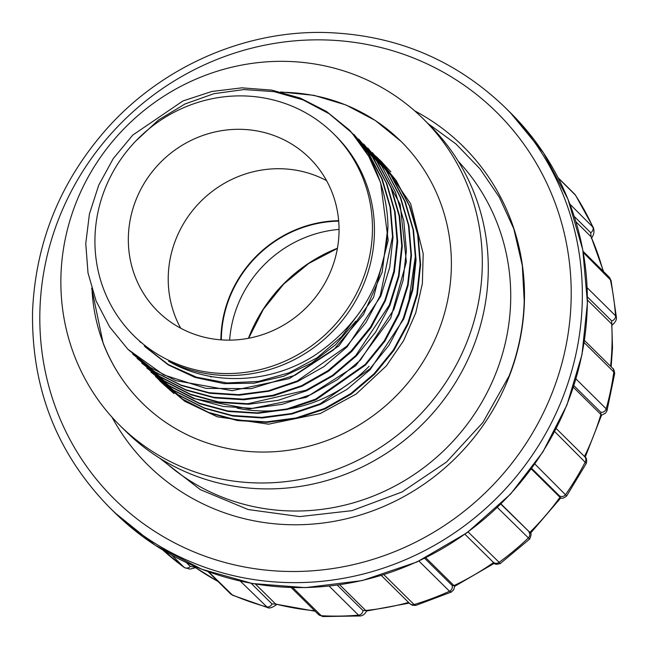 <?xml version="1.0" encoding="UTF-8"?>
<svg xmlns="http://www.w3.org/2000/svg" width="649" height="649" viewBox="0 0 649 649"><rect width="100%" height="100%" fill="white"/><g stroke="black" fill="none" stroke-linecap="round" stroke-linejoin="round"><path stroke-width="0.97" d="M135.13 276.555A107.831 102.899 134.7 0 1 177.315 148.394A107.831 102.899 134.7 0 1 309.484 158.015A107.831 102.899 134.7 0 1 306.88 307.042A107.831 102.899 134.7 0 1 157.894 311.415A107.831 102.899 134.7 0 1 135.13 276.555M363.497 179.619A142.009 135.511 134.7 0 1 307.934 348.408A142.009 135.511 134.7 0 1 133.872 335.728A142.009 135.511 134.7 0 1 137.304 139.462A142.009 135.511 134.7 0 1 333.505 133.702A142.009 135.511 134.7 0 1 363.497 179.619M180.706 328.224A107.831 102.899 134.7 0 1 175.019 315.966A107.831 102.899 134.7 0 1 205.49 196.955A107.831 102.899 134.7 0 1 326.561 180.633M220.895 339.841A117.209 111.839 134.7 0 1 220.952 337.001A117.209 111.839 134.7 0 1 338.656 220.676M333.505 133.702L335.501 135.673A142.009 135.511 134.7 0 1 365.492 181.59A142.009 135.511 134.7 0 1 326.512 337.285A142.009 135.511 134.7 0 1 168.57 361.217C212.158 386.488 270.138 383.664 313.929 355.855C360.463 324.703 385.141 281.617 387.964 226.598L382.147 272.247L363.489 314.546L333.594 349.892L295.019 375.268L251.163 388.646L205.944 388.386L163.653 374.879L127.894 349.276L109.584 326.812L96.109 301.014L88.004 272.929L85.765 243.553L89.432 213.935L98.713 185.216L113.275 158.559L132.737 135.106L182.945 100.944L211.874 91.468L241.947 87.834L271.761 90.122L300.276 98.072L326.455 111.433L349.243 129.881L367.869 152.62L381.677 178.653L390.049 206.999L392.515 236.674L380.241 295.603L365.955 322.504L346.785 346.209L297.153 381.028L268.418 390.787L238.678 394.665L209.189 392.71L180.974 385.076L155.087 371.958L132.566 353.754M360.706 310.903L341.496 336.782L317.166 357.745L288.983 372.834L258.424 381.442L226.963 382.951L196.452 377.158L168.424 364.633L144.265 345.998M145.319 346.988L168.375 364.965L195 377.418L224.067 383.648L254.108 383.178L283.629 376.266L311.26 363.286L335.663 344.643L355.766 321.206M369.119 366.239A142.009 135.511 134.7 0 1 237.055 408.107M160.181 381.068L182.758 399.192L208.58 412.399L236.78 420.049L266.301 421.882L295.944 417.997L324.508 408.497L350.833 393.545L374.043 373.783L393.318 350.054L407.84 323.178L416.853 294.159L420.122 264.216L417.64 234.443L409.397 205.928L395.574 179.854L376.85 157.22M155.606 376.493L178.134 394.706L204.021 407.856L232.245 415.474L261.725 417.404L291.417 413.543L320.168 403.8L369.808 368.94L388.978 345.252L403.28 318.383L412.196 289.373L415.514 259.413L413.056 229.697L404.725 201.36L390.909 175.368L372.258 152.645M150.925 372.015L173.567 390.211L199.567 403.289L227.84 410.939L257.337 412.902L286.98 408.943L315.536 399.159L365.2 364.462L384.305 340.757L398.567 313.848L407.596 284.854L411.004 254.943L408.448 225.26L400.1 196.89L386.382 170.817L367.732 148.037M146.796 367.991L169.024 385.62L194.984 398.729L223.175 406.444L252.599 408.375L282.169 404.335L310.757 394.649L337.212 379.762L360.414 360.114L393.911 309.468L403.053 280.514L406.404 250.555L403.8 220.806L395.509 192.347L381.831 166.225L363.627 143.964M141.742 362.888L164.408 380.963L190.295 394.17L218.445 401.909L247.886 403.735L306.117 390.203L332.539 375.317L355.717 355.579L389.384 304.973L398.502 275.849L401.739 245.817L399.151 216.06L390.909 187.642L377.191 161.609L358.426 139.016M137.199 358.28L159.784 376.444L185.606 389.676L213.789 397.285L243.278 399.143L272.913 395.282L301.55 385.717L327.972 370.668L351.198 350.882L370.441 327.137L384.898 300.227L393.846 271.177L397.074 241.217L394.584 211.477L386.342 183.107L372.518 157.147L353.794 134.489M408.391 304.186L415.522 255.114M135.787 141.02L158.551 119.951L185.046 103.962L213.935 93.683L243.967 89.562L274.048 91.631L302.945 99.857L329.157 113.753L351.872 132.818A155.882 148.743 134.7 0 1 387.964 226.598M377.329 157.715L396.085 180.349L409.917 206.471L418.126 235.027L420.601 264.816L417.339 294.727L408.343 323.656L393.838 350.468L374.578 374.205L351.377 393.992L325.076 408.959L296.569 418.483L266.982 422.385L237.437 420.56L209.083 412.902L183.164 399.63L160.603 381.45M351.872 132.818L368.746 156.344L380.63 182.742L388.199 240.333L373.524 297.526L338.892 345.925L289.365 378.602L232.188 390.674L175.749 380.622L150.471 367.537L128.413 349.754M349.762 130.36L368.47 153.091L382.261 179.124L390.52 207.542L393.01 237.331L389.749 267.291L380.768 296.228L347.11 346.866L323.9 366.661L297.477 381.596L268.889 391.209L239.278 395.209L209.797 393.294L181.55 385.555L155.598 372.421L132.98 354.338M353.916 134.375L373.118 157.577L386.845 183.667L395.127 212.069L397.707 241.826L394.381 271.858L385.36 300.755L371.017 327.599L351.758 351.474L328.508 371.204L302.166 386.147L273.562 395.833L243.862 399.776L214.454 397.869L186.222 390.219L160.141 376.988L137.077 358.394M359.011 139.43L377.645 162.104L391.412 188.121L399.76 216.596L402.275 246.385L398.973 276.304L390 305.273L375.584 332.183L356.366 355.928L333.148 375.714L306.717 390.722L278.129 400.319L248.526 404.278L219.013 402.421L190.757 394.689L164.83 381.507L142.196 363.432M373.159 154.478L400.173 204.459L406.371 261.847L390.714 318.18L355.733 365.712L306.198 397.358L249.549 408.935L193.645 398.535L168.618 385.62L146.844 367.942M368.234 148.524L386.812 171.19L400.571 197.312L408.959 225.763L411.49 255.438L408.116 285.398L399.127 314.424L384.825 341.277L365.59 364.981L315.909 399.833L287.402 409.422L257.75 413.324L228.205 411.474L199.997 403.84L174.102 390.617L151.452 372.485M372.777 153.123L391.477 175.79L405.276 201.815L413.527 230.281L416.058 260.046L412.813 289.998L403.783 318.959L370.198 369.606L346.955 389.4L320.509 404.343L291.961 413.981L262.35 417.98L232.821 416.041L204.589 408.335L178.653 395.225L155.5 376.598M162.031 382.999L174.037 393.635M390.787 171.831L381.077 161.26M281.942 92.28A184.008 175.587 134.7 0 1 400.92 141.279A184.008 175.587 134.7 0 1 439.779 200.776A184.008 175.587 134.7 0 1 367.788 419.473A184.008 175.587 134.7 0 1 142.245 403.045A184.008 175.587 134.7 0 1 92.004 289.365M468.708 188.494A215.663 205.79 134.7 0 1 384.338 444.808A215.663 205.79 134.7 0 1 120 425.557A215.663 205.79 134.7 0 1 125.208 127.512A215.663 205.79 134.7 0 1 423.172 118.767A215.663 205.79 134.7 0 1 468.708 188.494M423.172 118.767L429.151 124.681A215.663 205.79 134.7 0 1 474.687 194.408A215.663 205.79 134.7 0 1 488.186 274.835A215.663 205.79 134.7 0 1 353.421 471.012A215.663 205.79 134.7 0 1 125.979 431.471L120 425.557M162.907 460.149A210.244 200.622 -45.3 0 0 414.468 474.305A210.244 200.622 -45.3 0 0 500.59 232.618A210.244 200.622 -45.3 0 0 458.267 161.268M159.703 458.178L200.314 489.638L248.088 509.53L299.708 516.596L351.953 510.666L401.934 492.023L446.488 462.047L482.848 422.556L509.205 375.747A224.108 213.854 134.7 0 0 513.821 228.87L499.349 197.247L479.919 168.74L455.914 143.932L428.056 123.594M513.821 228.87L522.307 265.506L524.343 303.213M338.697 221.131A116.739 111.393 -45.3 0 0 221.35 339.873M339.054 229.405A116.739 111.393 -45.3 0 0 229.632 340.133M337.269 585.138L362.945 610.514L365.809 610.595L339.695 584.798M424.665 558.318L452.134 585.463L454.081 585.722L425.793 557.767M500.833 504.127L529.933 532.496L501.028 503.932M531.28 468.943L560.079 497.402L559.56 495.95L531.685 468.4M573.391 387.307L601.015 414.606L600.836 412.277L573.919 385.676M587.442 300.041L611.804 324.119L611.658 320.857L587.426 296.918M575.939 221.796L591.15 236.828L590.712 232.715L574.26 216.458M186.36 562.594L190.238 566.423L194.797 567.104L193.475 565.806M462.51 145.895A224.108 213.854 134.7 0 1 465.009 148.256M414.638 110.825A224.108 213.854 134.7 0 1 463.029 146.268A224.108 213.854 134.7 0 1 468.521 151.915A224.108 213.854 134.7 0 1 454.689 458.908A224.108 213.854 134.7 0 1 147.972 465.09A224.108 213.854 134.7 0 1 111.953 417.12M251.139 583.297L271.988 603.903L275.76 604.13L255.422 584.043M365.809 610.595L366.531 611.034L409.268 603.099M275.76 604.13L315.138 611.228M194.797 567.104L218.161 581.626M603.546 271.55L591.15 236.828M611.163 366.831L612.494 347.686L611.804 324.111M585.187 457.212L601.542 415.246L601.015 414.606M566.642 495.95C563.908 498.172 561.92 498.805 560.695 497.84L560.079 497.402M529.933 532.496L530.249 532.894C531.539 533.178 531.32 535.247 529.592 539.092L497.377 507.477M454.081 585.722L454.625 586.339L494.384 563.251M292.813 587.605L321.271 615.723L322.821 616.526M360.317 615.95L358.54 615.155L329.165 586.128M208.678 571.842L232.61 595.222M267.591 607.569L240.276 581.082M184.373 567.583L171.734 555.146M569.911 204.159L593.356 227.596M575.525 195.203L558.245 178.029M587.175 287.75L615.568 315.812L616.396 317.426M611.034 280.498L583.289 252.526M575.988 378.959L606.182 408.797L606.985 410.59M614.635 373.629L613.808 371.958L584.124 342.631M534.857 463.978L566.626 495.917M556.225 428.551L584.579 456.571C586.542 457.659 587.118 459.922 586.29 463.354L554.668 431.553M468.14 531.961L500.29 563.478C493.175 565.685 495.219 562.594 493.102 562.099A4.689 4.47 134.7 0 0 498.976 562.432A274.259 261.709 -45.3 0 0 528.278 538.013A4.689 4.47 134.7 0 0 528.797 531.766M383.875 574.689L414.094 604.552L415.741 605.379M451.225 592.066L449.514 591.255L418.954 561.061M248.437 338.291A151.395 144.467 134.7 0 1 337.431 248.234M365.687 610.482A267.226 255 -45.3 0 0 408.61 602.45M453.967 585.609A267.226 255 -45.3 0 0 493.573 562.553M529.819 532.383A267.226 255 -45.3 0 0 559.965 497.28M584.481 456.474A267.226 255 -45.3 0 0 600.893 414.492M610.595 366.271A267.226 255 -45.3 0 0 611.958 346.598A267.226 255 -45.3 0 0 611.691 323.997M603.164 271.177A267.226 255 -45.3 0 0 591.036 236.707M194.668 566.991A267.226 255 -45.3 0 0 217.959 581.415M114.759 512.661A281.293 268.418 -45.3 0 0 503.405 501.255A281.293 268.418 -45.3 0 0 510.203 112.496L505.214 107.572A281.293 268.418 134.7 0 1 498.416 496.323A281.293 268.418 134.7 0 1 109.77 507.729L114.759 512.661L155.33 545.322L201.798 569.246L252.412 583.532L305.281 587.637L362.11 580.604L416.804 562.05L467.004 532.78L510.568 494.059L542.856 452.004L566.942 404.984L581.983 354.678L587.426 302.864L582.802 249.849L567.956 199.194L543.448 152.831L510.203 112.496M39.938 309.768A271.915 259.478 -45.3 0 0 431.05 533.835A271.915 259.478 -45.3 0 0 445.514 73.434A271.915 259.478 -45.3 0 0 39.938 309.768M275.638 604.016A267.226 255 -45.3 0 0 314.668 610.758M291.19 587.556L318.44 614.481A4.689 4.47 134.7 0 0 321.271 615.723A274.259 261.709 -45.3 0 0 358.54 615.155A4.689 4.47 134.7 0 0 362.945 610.514M208.029 571.607L230.411 593.721A4.689 4.47 134.7 0 0 231.709 594.606A274.259 261.709 -45.3 0 0 266.333 606.823A4.689 4.47 134.7 0 0 271.988 603.903M162.923 550.076A274.259 261.709 -45.3 0 0 184.016 567.275A4.689 4.47 134.7 0 0 190.238 566.423M590.712 232.715A4.689 4.47 134.7 0 0 592.724 226.704A274.259 261.709 -45.3 0 0 575.111 194.692A4.689 4.47 134.7 0 0 574.527 193.978L575.541 195.219M611.658 320.857A4.689 4.47 134.7 0 0 615.568 315.812A274.259 261.709 -45.3 0 0 610.255 279.175A4.689 4.47 134.7 0 0 609.07 277.018L611.05 280.53M600.836 412.277A4.689 4.47 134.7 0 0 606.182 408.797A274.259 261.709 -45.3 0 0 613.808 371.958A4.689 4.47 134.7 0 0 612.583 368.234C613.581 368.543 614.279 370.36 614.652 373.662M559.56 495.95A4.689 4.47 134.7 0 0 565.685 494.449A274.259 261.709 -45.3 0 0 585.333 461.853A4.689 4.47 134.7 0 0 584.619 456.62M409.706 603.538A4.689 4.47 134.7 0 0 414.094 604.552A274.259 261.709 -45.3 0 0 449.514 591.255A4.689 4.47 134.7 0 0 452.134 585.463M210.244 376.323L211.079 377.15M136.079 337.918L133.872 335.728M140.687 342.469L139.657 341.447M377.442 157.618L376.939 157.123M372.834 153.067L372.331 152.572M368.226 148.516L367.732 148.021M160.603 381.644L160.108 381.15M151.395 372.542L150.893 372.047M142.188 363.44L141.685 362.945M128.372 349.795L127.869 349.3M375.657 156.141L381.815 161.95L410.655 203.77L423.197 253.678L422.369 283.499L415.741 312.915L403.548 340.774L386.252 365.995L356.22 393.992L320.338 413.527L268.597 424.17L217.301 416.812L184.746 401.269L157.309 378.156L162.015 383.04M381.15 161.285L374.092 154.77M337.399 248.429L308.746 263.453L283.67 284.1L263.316 309.427L248.632 338.259M505.214 107.572C454.949 59.213 394.251 34.17 323.113 32.45C244.065 31.12 163.824 66.255 109.259 126.011C61.193 179.343 35.63 241.152 32.555 311.447C31.322 388.475 57.055 453.902 109.77 507.729M560.825 497.872L530.452 533.267M322.723 616.55L360.544 615.966M360.357 615.966C362.953 615.65 365.062 613.97 366.677 610.928M322.853 616.542L318.44 614.481M232.569 595.214L267.761 607.634M267.623 607.586C269.343 608.689 272.499 607.578 277.099 604.268M232.634 595.238L230.411 593.721M162.907 550.068L184.43 567.624M184.381 567.591L189.938 569.124L195.617 567.688M593.429 227.726L575.517 195.179M558.099 177.745L574.527 193.978M591.296 238.353C593.884 235.133 594.581 231.555 593.373 227.621M616.445 317.645L611.042 280.425M583.078 251.325L609.07 277.018M612.031 325.173C615.325 322.342 616.785 319.77 616.412 317.466M606.969 410.825L614.692 373.508M584.457 340.441L612.567 368.218M601.534 415.246L605.606 413.056L607.002 410.622M566.545 496.128L586.404 463.199M500.168 563.632L529.762 538.97M464.944 534.265L493.102 562.099M415.611 605.468L451.453 592.01M451.25 592.075L453.708 589.811L454.633 586.331M381.32 575.476L409.673 603.497L412.293 605.257L415.766 605.395M91.655 288.213L103.118 343.151C111.953 365.955 124.997 385.92 142.245 403.045M400.92 141.279L375.244 120.454L345.925 104.96L314.011 95.354L280.619 91.955"/></g></svg>
